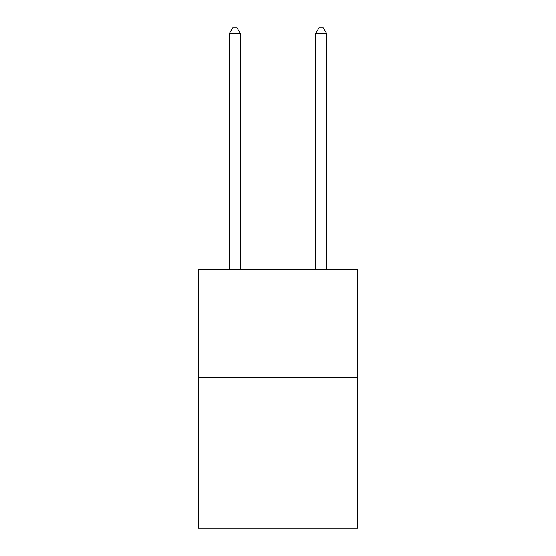 <?xml version="1.0" encoding="UTF-8"?>
<svg xmlns="http://www.w3.org/2000/svg" width="556" height="556" viewBox="0 0 556 556"><rect width="100%" height="100%" fill="white"/><g stroke="black" fill="none" stroke-linecap="round" stroke-linejoin="round"><path stroke-width="0.83" d="M357.793 377.246L357.793 528.2L198.207 528.2L198.207 269.417L357.793 269.417L357.793 377.246L198.207 377.246M240.261 269.417L240.261 33.409L229.475 33.409L229.475 269.417M229.475 33.409L232.714 27.8L237.023 27.8L240.261 33.409M326.525 269.417L326.525 33.409L315.738 33.409L315.738 269.417M315.738 33.409L318.977 27.8L323.286 27.8L326.525 33.409"/></g></svg>
